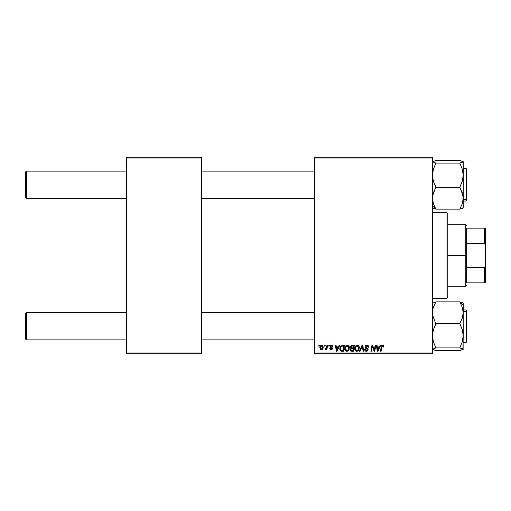 <?xml version="1.0" encoding="UTF-8"?>
<svg xmlns="http://www.w3.org/2000/svg" width="511" height="511" viewBox="0 0 511 511"><rect width="100%" height="100%" fill="white"/><g stroke="black" fill="none" stroke-linecap="round" stroke-linejoin="round"><path stroke-width="0.77" d="M314.482 157.196L432.453 157.196L432.453 158.046L314.482 158.046L314.482 352.954L432.453 352.954L432.453 157.196L314.482 157.196L314.482 158.046L314.482 157.196M344.714 348.655L345.066 346.899L346.183 345.519L347.78 345.232L349 346.215L349.192 349.166L347.774 351.083L345.672 350.961L344.714 348.655C344.67 350.169 345.359 351.057 346.777 351.319L348.559 350.418L349.377 347.767C349.383 346.292 348.7 345.43 347.32 345.18C345.57 345.596 344.701 346.752 344.714 348.655L344.746 348.061M339.144 345.257L338.41 346.892L339.144 345.257L339.821 345.257L337.043 351.242L336.283 351.242L335.465 345.257L336.085 345.257L336.289 346.892L338.41 346.892L336.289 346.892L336.085 345.257L335.465 345.257L336.283 351.242L337.043 351.242L339.821 345.257L339.144 345.257L339.821 345.257L337.043 351.242L336.283 351.242L335.465 345.257L336.085 345.257M383.825 347.046L383.882 346.503L382.656 345.18L383.729 345.755L383.825 347.046L383.199 347.122L382.886 345.928L382.1 346.1L381.085 351.242L380.452 351.242L381.449 345.973L382.656 345.18L381.193 346.854L380.452 351.242L381.085 351.242L381.8 347.007L382.618 345.877L383.199 347.122L383.825 347.046L383.882 346.503L383.825 347.046L383.199 347.122L383.224 346.33M364.995 346.937L365.308 345.921L366.515 345.206L368.003 345.462L368.642 346.426L368.725 347.205L368.105 347.276L367.46 345.992L366.393 345.934L365.716 346.452L365.78 347.403L367.55 348.54L368.092 349.537L367.633 350.904L366.259 351.312L365.173 350.84L364.688 349.454L365.308 349.39L365.633 350.329L366.342 350.616L367.166 350.418L367.473 349.62L365.378 348.08L364.995 346.937L367.486 349.767L366.451 350.623L365.308 349.39L364.688 349.454L366.432 351.319L368.105 349.728L367.403 348.425L365.62 346.88L366.834 345.877L367.946 346.394L368.105 347.276L368.725 347.205C368.744 345.921 368.131 345.244 366.872 345.18L365.026 346.573M360.076 351.242L359.405 351.242L362.018 345.257L362.81 345.257L363.73 351.242L363.097 351.242L362.318 346.113L360.076 351.242L359.405 351.242L360.076 351.242L362.318 346.113L363.097 351.242L363.73 351.242L362.81 345.257L362.018 345.257L362.81 345.257L363.73 351.242L363.097 351.242M354.66 348.655L355.011 346.899L356.135 345.519L357.726 345.232L358.946 346.215L359.144 349.166L357.719 351.083L356.493 351.306L355.439 350.814L354.66 348.655C354.621 350.169 355.305 351.057 356.729 351.319L358.505 350.418L359.322 347.767C359.329 346.292 358.645 345.43 357.266 345.18C355.515 345.596 354.647 346.752 354.66 348.655M318.692 346.113L318.838 345.257L319.458 345.257L319.33 346.113L318.692 346.113L319.33 346.113L319.458 345.257L318.838 345.257L319.458 345.257L319.33 346.113L318.692 346.113L318.838 345.257L318.692 346.113M350.239 347.308L351.951 345.257L350.233 347.116L351.268 345.404L354.347 345.257L353.337 351.242L351.178 351.198L350.342 350.603L350.195 349.345L350.98 348.33L350.233 347.116L350.98 348.33L350.156 349.786L350.98 351.14L353.337 351.242L354.347 345.257L351.951 345.257L354.347 345.257L353.337 351.242L351.804 351.242M380.101 345.257L379.366 346.892L380.101 345.257L380.778 345.257L377.993 351.242L377.233 351.242L376.415 345.257L377.041 345.257L377.239 346.892L379.366 346.892L377.239 346.892L377.041 345.257L376.415 345.257L377.233 351.242L377.993 351.242L380.778 345.257L380.101 345.257L380.778 345.257L377.993 351.242L377.233 351.242L376.415 345.257L377.041 345.257M374.531 348.911L375.17 345.257L374.531 348.911L375.17 345.257L375.796 345.257L374.774 351.242L374.122 351.242L372.41 346.164L371.574 351.242L370.941 351.242L371.957 345.257L372.615 345.257L374.339 350.329L374.531 348.911L374.339 350.329L372.615 345.257L371.957 345.257L370.941 351.242L371.574 351.242L372.41 346.164L374.122 351.242L374.774 351.242L375.796 345.257L375.17 345.257L375.796 345.257L374.774 351.242L374.122 351.242M332.98 346.656L331.492 345.18L332.476 345.468L332.936 346.209L332.98 346.733L332.354 346.809L331.703 345.749L330.662 346.247L332.233 347.787L332.386 348.821L331.505 349.645L330.119 349.352L329.716 348.368L330.336 348.291L331.077 349.141L331.811 348.604L330.068 346.765L330.706 345.347L331.492 345.18L330.023 346.439L331.811 348.547L331.16 349.141L330.336 348.291L329.716 348.368L331.128 349.69L332.437 348.451L330.649 346.394L331.467 345.723L332.354 346.809L332.98 346.733L332.354 346.809L331.997 345.877M342.632 345.257L344.401 345.257L343.392 351.242L340.505 350.808L339.841 348.278L340.511 346.362L341.667 345.398L339.815 348.789L341.137 351.166L343.392 351.242L344.401 345.257L342.632 345.257L344.401 345.257L343.392 351.242L341.897 351.242M319.848 347.87L320.921 345.449L321.943 345.187L322.901 345.711L323.163 347.85L322.192 349.428L320.665 349.543L319.848 347.87L321.298 349.69C322.665 349.358 323.322 348.432 323.265 346.912L321.783 345.18C320.454 345.513 319.809 346.407 319.848 347.87L319.848 347.87M324.44 346.113L324.587 345.257L325.207 345.257L325.079 346.113L324.44 346.113L325.079 346.113L325.207 345.257L324.587 345.257L325.207 345.257L325.079 346.113L324.44 346.113L324.587 345.257L324.44 346.113M326.612 347.295L326.983 345.257L327.615 345.257L326.88 349.607L326.248 349.607L326.408 348.706L325.743 349.575L324.977 349.53L325.22 348.847L326.229 348.445L326.67 346.995L324.977 349.53L325.398 349.69L326.408 348.706L326.248 349.607L326.88 349.607L327.615 345.257L326.983 345.257L327.615 345.257L326.88 349.607L326.248 349.607M328.637 346.113L328.784 345.257L329.403 345.257L329.276 346.113L328.637 346.113L329.276 346.113L329.403 345.257L328.784 345.257L329.403 345.257L329.276 346.113L328.637 346.113L328.784 345.257L328.637 346.113M314.482 353.804L432.453 353.804L432.453 158.046L314.482 158.046L314.482 353.804L314.482 352.954L432.453 352.954L432.453 353.804L314.482 353.804M126.421 157.196L201.647 157.196L201.647 158.046L126.421 158.046L126.421 352.954L201.647 352.954L201.647 157.196L126.421 157.196L126.421 158.046L126.421 157.196M126.421 353.804L201.647 353.804L201.647 158.046L126.421 158.046L126.421 353.804L126.421 352.954L201.647 352.954L201.647 353.804L126.421 353.804M350.98 351.14L350.616 350.936M351.332 346.177L353.599 345.96L353.261 347.978L351.945 347.978L350.853 347.135L350.942 346.675M350.865 346.963L352.13 345.96L351.044 346.471L350.904 347.499M351.217 350.489L351.76 350.54L350.776 349.76L350.987 350.348M351.038 349.007L353.139 348.674L352.826 350.54L351.76 350.54L352.826 350.54L353.139 348.674L351.121 348.924L350.929 350.278M350.853 347.135L351.217 347.857M351.089 347.774L353.261 347.978L353.599 345.96L351.6 346.049M351.562 346.062L351.198 346.286M352.437 345.96L351.823 345.985M352.13 348.674L351.6 348.719M351.396 350.527L351.76 350.54M357.726 345.232L358.154 345.398M359.048 346.42L359.207 346.848M359.207 346.86L359.297 347.301M359.316 347.537L359.31 348.125M359.144 349.166L358.786 350.003M356.729 351.319L356.276 351.268M355.132 350.457L354.685 349.122M354.672 348.342L354.813 347.467M355.151 346.624L355.528 346.056M357.719 351.083L358.147 350.789M358.192 349.716L357.112 350.572L358.345 349.46L358.703 347.736L358.013 349.958L356.582 350.61L357.349 350.489M355.854 346.714L355.356 349.383L355.841 350.252L356.748 350.623L355.279 348.719L355.324 349.249M355.292 348.483L355.279 348.719C355.247 347.231 355.892 346.279 357.221 345.877L356.774 345.96M357.732 345.979L357.221 345.877L358.703 347.736L357.738 345.985M358.671 348.323L358.703 347.736M356.991 345.902L356.193 346.311M356.346 346.19L355.535 347.333M362.018 345.257L359.405 351.242L362.018 345.257M367.256 345.206L367.696 345.308M368.527 346.088L368.642 346.426M368.725 347.205L368.105 347.276M367.147 345.902L368.112 347.084L367.856 346.266M366.393 345.934L365.997 346.119M365.627 346.733L366.01 347.608M365.62 346.88L367.032 348.195M367.07 351.229L366.591 351.312M366.08 351.293L364.963 350.572M364.816 350.284L364.713 349.926M364.682 349.588L365.308 349.39M366.017 350.552L366.336 350.616M367.358 350.214L366.994 349.058M367.486 349.767L366.176 348.611M365.071 346.407L365.295 345.941M365.308 345.921L365.64 345.57M365.173 350.84L365.748 351.21M383.224 346.995L382.522 345.883M383.199 347.122L383.25 346.733M382.1 346.1L381.915 346.477M381.832 346.809L381.085 351.242L380.452 351.242L381.219 346.707M381.602 345.704L381.985 345.353M381.909 345.398L382.496 345.187M377.814 350.278L379.028 347.589L377.329 347.589L377.699 350.584L377.329 347.589L379.028 347.589L377.814 350.271M372.806 347.576L372.481 346.458M372.18 347.736L371.574 351.242L370.941 351.242L371.957 345.257L372.615 345.257L373.854 348.7M374.339 350.329L374.371 349.971M331.582 345.73L331.173 345.755M331.467 345.723L330.649 346.394L330.841 346.835M330.649 346.394L331.371 347.18L330.809 346.803M332.201 349.192L331.863 349.505M330.853 349.671L330.528 349.594M329.716 348.368L330.355 348.457M330.956 349.128L331.377 349.115M331.077 349.141L331.811 348.547L331.102 347.736M331.16 349.141L331.811 348.547L331.237 347.806M330.585 347.429L330.266 347.148M330.438 347.32L330.055 346.177M330.342 347.231L330.023 346.439L330.342 347.231M330.291 345.685L330.751 345.321M336.589 349.096L336.372 347.589L338.071 347.589L336.749 350.584L338.071 347.589L336.372 347.589L336.723 350.214M340.799 351.019L340.007 350.022M339.956 349.875L339.828 349.16M339.924 347.774L340.256 346.816M342.396 345.979L343.654 345.96L342.881 350.54L341.38 350.495M340.984 350.329L340.441 348.828L340.984 350.329L342.881 350.54L343.654 345.96L341.405 346.337M340.46 348.374L340.843 347.058L340.441 348.828C340.403 347.071 341.207 346.113 342.855 345.96L342.549 345.966M341.214 346.515L340.907 346.943M340.85 347.046L341.182 346.547M347.704 345.219L348.208 345.398M349.345 347.301L349.032 346.279M349.364 348.119L349.377 347.767M348.202 350.789L347.052 351.3M345.187 350.457L344.963 350.041M344.81 349.588L344.721 348.892M345.206 346.624L346.19 345.519M348.936 349.824L349.192 349.166M348.719 348.323L348.068 349.958L346.803 350.623L347.403 350.489M345.909 346.714L345.41 349.383L345.896 350.252L346.803 350.623L345.334 348.719L345.379 349.249M345.442 347.78L345.334 348.719C345.295 347.231 345.947 346.279 347.276 345.877L346.828 345.96M347.78 345.979L347.276 345.877L348.758 347.736L348.291 346.356L347.161 345.883M348.247 349.716L347.506 350.431L348.393 349.46L348.738 347.41M347.039 345.902L346.247 346.311M346.401 346.19L345.589 347.333M323.029 348.304L322.32 349.339M321.764 349.626L321.298 349.69M320.972 349.652L320.486 349.435M319.873 347.352L319.95 346.956M320.269 346.158L320.761 345.564M321.31 345.257L320.921 345.449M321.112 349.115L320.474 347.697L321.777 345.723L320.876 346.349M322.281 348.483L322.645 346.982L321.413 349.134M321.649 349.083L322.077 348.777M320.595 346.995L320.563 348.528M320.761 348.879L320.55 348.502M320.544 347.193L320.71 346.688M321.994 345.755L322.645 346.982L322.473 346.151L321.611 345.743M325.398 349.69L324.977 349.53L325.398 349.69L324.977 349.53L325.22 348.847L325.673 348.968M325.686 348.962L326.146 348.572M326.357 348.17L326.497 347.761M326.983 345.257L326.67 346.995M351.542 347.953L351.945 347.978M356.748 350.623L357.112 350.572M357.553 345.921L357.106 345.883M355.394 347.78L355.311 348.247M377.546 349.096L377.674 350.214M340.658 347.474L340.53 347.914M322.486 348.004L322.575 347.672M322.626 347.327L322.633 346.765M26.406 312.515L25.55 313.371L25.55 339.017L26.406 339.872L26.406 312.515L26.406 339.872L126.421 339.872L26.406 339.872L25.55 339.017L25.55 313.371L26.406 312.515L126.421 312.515L26.406 312.515M201.647 339.872L314.482 339.872L201.647 339.872M314.482 312.515L201.647 312.515L314.482 312.515M26.406 171.128L25.55 171.983L25.55 197.629L26.406 198.485L26.406 171.128L26.406 198.485L126.421 198.485L26.406 198.485L25.55 197.629L25.55 171.983L26.406 171.128L126.421 171.128L26.406 171.128M314.482 171.128L201.647 171.128L314.482 171.128M201.647 198.485L314.482 198.485L201.647 198.485M432.702 349.543L435.87 350.508L432.453 349.211L435.87 347.921L459.804 347.921L463.222 349.211L459.804 350.508L435.87 350.508L459.804 350.508L462.979 349.537L463.222 335.759L462.27 341.865L459.804 347.921L435.87 347.921L433.398 341.859L432.453 335.759L433.405 329.659L435.87 323.897L432.702 315.523L432.696 310.005L433.398 307.309L435.87 301.88L459.804 301.88L462.263 307.271L463.222 312.745L463.222 305.137L459.804 302.027L463.222 305.137L463.222 303.08M466.645 340.518L466.645 311.876A0.511 0.466 180 0 0 466.128 311.41L466.128 340.984M466.128 311.41L463.222 311.41L466.128 311.41L466.128 309.953L466.128 311.41A0.511 0.466 0 0 1 466.645 311.876L466.645 341.916L466.128 342.434L466.128 311.41M432.453 349.211L435.87 347.946L433.398 341.859L432.453 335.759L433.405 329.659L435.87 323.897L432.702 315.523L432.696 310.005L433.398 307.309L435.87 301.88L459.804 301.88L462.263 307.271L463.222 312.745L462.276 318.181L459.804 323.604L435.87 323.604L459.804 323.604L462.276 329.665L463.222 335.759L463.113 302.959M435.87 301.912L432.453 303.176L435.87 301.912M462.979 302.851L459.804 301.912L463.222 303.176M463.222 309.953L466.128 309.953L466.645 310.464L466.645 311.665M463.113 349.428L463.222 312.745L462.276 318.181L459.804 323.348L462.276 329.665L463.222 335.759L462.27 341.865L459.804 347.946L462.972 348.879L462.972 349.543M462.979 161.457L462.979 162.115L459.804 163.079L435.87 163.079L432.453 161.789L435.87 160.492L459.804 160.492L463.222 161.789L459.804 163.079L435.87 163.079L433.405 169.135L432.453 175.241L433.398 181.335L435.87 187.103L432.696 195.515L432.702 201.04L433.411 203.729L435.87 209.12L433.411 203.729L432.453 198.255L433.398 192.819L435.87 187.396L459.804 187.396L462.263 192.788L463.222 198.255L462.276 203.691L459.804 209.12L435.87 209.12L459.804 209.12L462.276 203.691L462.979 200.995L463.222 175.241L462.27 181.341L459.804 187.396L435.87 187.396L433.398 181.335L432.453 175.241L433.405 169.135L435.87 163.054L432.453 161.789L435.87 160.492L459.804 160.492L463.113 161.572M432.453 205.863L435.87 208.973L432.453 205.863M466.128 170.016L466.128 199.59A0.511 0.466 0 0 0 466.645 199.124L466.645 169.492M463.222 199.59L466.128 199.59L466.128 168.566L466.645 169.077L466.645 199.124A0.511 0.466 180 0 1 466.128 199.59L463.222 199.59M432.696 208.149L435.87 209.088L432.696 208.149L432.696 207.498M462.276 208.469L459.804 209.088L463.222 207.92L463.222 161.693M463.113 208.041L462.972 195.477L459.804 187.103L462.27 181.341L463.222 175.241L462.276 169.141L459.804 163.079L462.276 169.141L463.222 175.241L463.222 161.789M463.222 201.047L466.128 201.047L466.128 199.59L466.128 201.047L466.645 200.536M462.263 208.475L463.222 207.824L462.972 207.492M432.702 303.508L432.453 303.176L432.702 303.508M432.702 208.156L432.453 207.824L432.702 208.156M446.984 298.239L447.84 297.389L447.84 213.611L446.984 212.761L446.984 298.239L446.984 212.761L432.453 212.761L446.984 212.761L447.84 213.611L447.84 297.389L446.984 298.239L432.453 298.239L446.984 298.239M466.645 228.142L466.645 243.383L466.645 228.142L484.594 228.142L466.645 228.142M466.645 255.5L466.645 243.383L466.645 267.617L466.645 255.5L465.789 255.5L466.645 255.5M447.84 224.725L465.789 224.725L465.789 255.5L465.789 224.725L466.645 225.581M447.84 255.5L465.789 255.5L447.84 255.5M466.645 282.858L466.645 267.617L466.645 282.858L485.45 282.858L485.45 265.324L484.594 267.617L466.645 267.617L484.594 267.617L484.594 282.858L484.594 267.617L485.45 265.324L485.45 282.858L466.645 282.858M447.84 286.275L465.789 286.275L465.789 255.5L465.789 286.275L466.645 285.419M485.45 228.142L484.594 228.142L484.594 243.383L485.45 245.676L485.45 265.324L485.45 228.142L485.45 245.676L484.594 243.383L484.594 228.142L485.45 228.142M466.645 243.383L484.594 243.383L466.645 243.383M463.222 342.434L466.128 342.434M463.222 168.566L466.128 168.566"/></g></svg>
